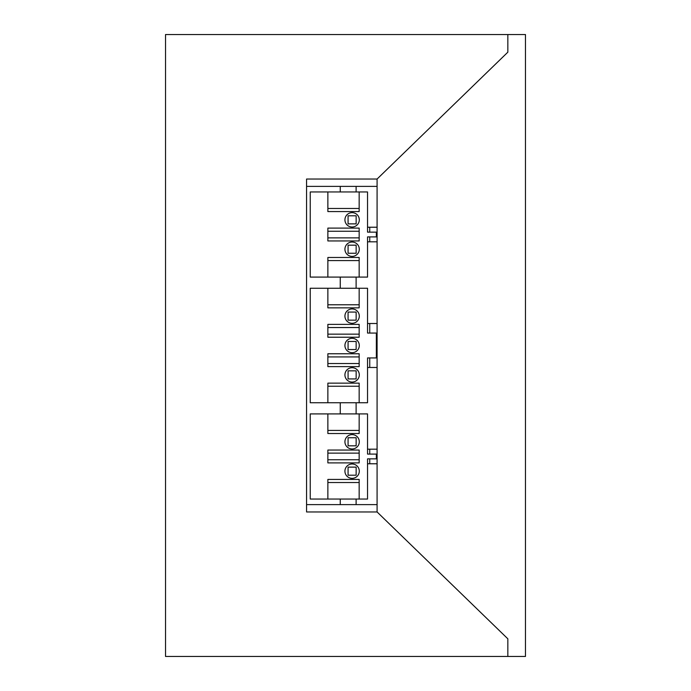 <?xml version="1.0" encoding="UTF-8"?>
<svg xmlns="http://www.w3.org/2000/svg" width="691" height="691" viewBox="0 0 691 691"><rect width="100%" height="100%" fill="white"/><g stroke="black" fill="none" stroke-linecap="round" stroke-linejoin="round"><path stroke-width="1.04" d="M344.93 471.167A7.186 7.186 0 0 1 352.108 463.989A7.186 7.186 0 0 1 359.294 471.167A7.186 7.186 0 0 1 352.108 478.353A7.186 7.186 0 0 1 344.93 471.167M344.93 441.782A7.186 7.186 0 0 1 352.108 434.604A7.186 7.186 0 0 1 359.294 441.782A7.186 7.186 0 0 1 352.108 448.969A7.186 7.186 0 0 1 344.93 441.782M359.294 374.885A7.186 7.186 0 0 0 352.108 367.698A7.186 7.186 0 0 0 344.93 374.885A7.186 7.186 0 0 0 352.108 382.063A7.186 7.186 0 0 0 359.294 374.885M359.294 345.5A7.186 7.186 0 0 0 352.108 338.314A7.186 7.186 0 0 0 344.93 345.5A7.186 7.186 0 0 0 352.108 352.686A7.186 7.186 0 0 0 359.294 345.5M359.294 316.115A7.186 7.186 0 0 0 352.108 308.937A7.186 7.186 0 0 0 344.93 316.115A7.186 7.186 0 0 0 352.108 323.302A7.186 7.186 0 0 0 359.294 316.115M359.294 219.833A7.186 7.186 0 0 0 352.108 212.647A7.186 7.186 0 0 0 344.93 219.833A7.186 7.186 0 0 0 352.108 227.011A7.186 7.186 0 0 0 359.294 219.833M359.294 249.218A7.186 7.186 0 0 0 352.108 242.031A7.186 7.186 0 0 0 344.93 249.218A7.186 7.186 0 0 0 352.108 256.396A7.186 7.186 0 0 0 359.294 249.218M306.571 179.038L306.571 186.38L377.087 186.38L377.087 179.038L507.842 52.179L507.842 34.55L507.842 52.179L377.087 179.038L306.571 179.038L306.571 511.962L377.087 511.962L377.087 449.185L367.534 449.185M327.871 191.951L367.534 191.951L367.534 232.133L376.353 232.133L376.353 236.918L367.534 236.918L367.534 277.091L310.242 277.091L310.242 191.951L327.871 191.951L327.871 211.567L359.165 211.567L359.165 208.483L327.871 208.483M369.745 227.227L369.745 232.133M369.745 236.918L369.745 241.815M356.15 253.251L348.074 253.251L348.074 245.175L356.15 245.175L356.15 253.251M359.165 277.091L359.165 260.567L327.871 260.567L327.871 277.091M359.165 260.567L359.165 257.475L327.871 257.475L327.871 260.567M359.165 237.868L327.871 237.868L327.871 240.952L359.165 240.952L359.165 231.252L327.871 231.252L327.871 237.868M359.165 231.252L359.165 228.099L327.871 228.099L327.871 231.252M356.15 215.791L356.15 223.875L348.074 223.875L348.074 215.791L356.15 215.791M359.165 191.951L359.165 208.483M367.534 241.815L377.087 241.815L377.087 186.38M367.534 227.227L377.087 227.227M356.115 191.951L356.115 186.38M340.257 191.951L340.257 186.38M369.745 323.509L369.745 333.062L376.353 333.062L367.534 333.062L367.534 288.242L327.871 288.242L327.871 307.849L359.165 307.849L359.165 304.766L327.871 304.766M359.165 386.234L359.165 383.151L327.871 383.151L327.871 386.234L359.165 386.234L359.165 402.758L367.534 402.758L367.534 357.938L376.353 357.938L369.745 357.938L369.745 367.482M356.115 288.242L356.115 277.091M340.257 288.242L340.257 277.091M367.534 323.509L377.087 323.509L377.087 241.815M367.534 367.482L377.087 367.482L377.087 449.185M359.165 334.15L359.165 327.543L327.871 327.543L327.871 337.234L359.165 337.234L359.165 334.15L327.871 334.15M359.165 327.543L359.165 324.381L327.871 324.381L327.871 327.543M348.074 341.458L356.15 341.458L356.15 349.542L348.074 349.542L348.074 341.458M356.15 320.158L348.074 320.158L348.074 312.073L356.15 312.073L356.15 320.158M359.165 288.242L359.165 304.766M327.871 288.242L310.242 288.242L310.242 402.758L359.165 402.758M376.353 357.938L376.353 333.062M327.871 356.919L359.165 356.919L359.165 353.766L327.871 353.766L327.871 366.619L359.165 366.619L359.165 363.535L327.871 363.535M348.074 370.842L356.15 370.842L356.15 378.927L348.074 378.927L348.074 370.842M327.871 386.234L327.871 402.758M359.165 356.919L359.165 363.535M327.871 499.049L367.534 499.049L367.534 458.867L376.353 458.867L376.353 454.082L367.534 454.082L367.534 413.909L310.242 413.909L310.242 499.049L327.871 499.049L327.871 479.433L359.165 479.433L359.165 482.517L327.871 482.517M369.745 463.773L369.745 458.867M369.745 454.082L369.745 449.185M356.15 437.749L348.074 437.749L348.074 445.825L356.15 445.825L356.15 437.749M359.165 413.909L359.165 430.433L327.871 430.433L327.871 413.909M359.165 430.433L359.165 433.525L327.871 433.525L327.871 430.433M359.165 453.132L327.871 453.132L327.871 450.048L359.165 450.048L359.165 459.748L327.871 459.748L327.871 453.132M359.165 459.748L359.165 462.901L327.871 462.901L327.871 459.748M356.15 475.209L356.15 467.125L348.074 467.125L348.074 475.209L356.15 475.209M359.165 499.049L359.165 482.517M356.115 402.758L356.115 413.909M340.257 402.758L340.257 413.909M306.571 511.962L306.571 504.62L377.087 504.62M340.257 499.049L340.257 504.62M367.534 463.773L377.087 463.773M356.115 499.049L356.115 504.62M525.471 656.45L507.842 656.45L507.842 638.821L507.842 656.45L165.529 656.45L165.529 34.55L525.471 34.55L525.471 656.45M377.087 367.482L377.087 323.509M377.087 511.962L507.842 638.821L377.087 511.962"/></g></svg>
